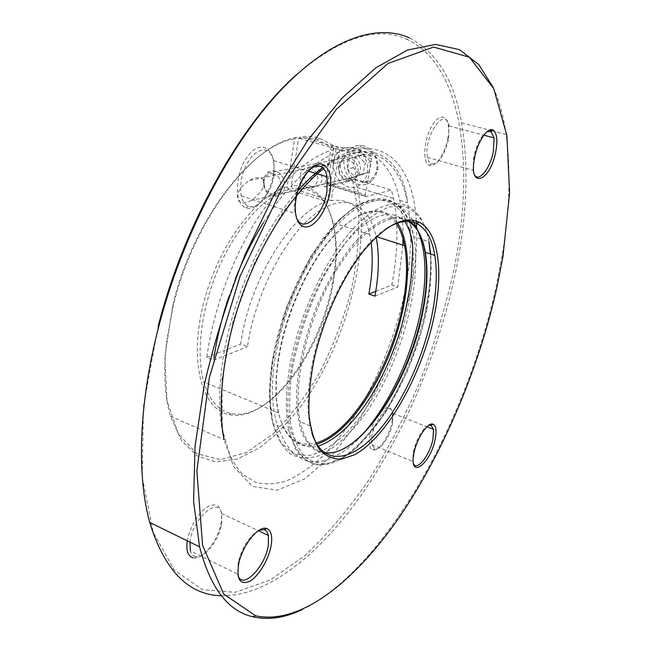 <?xml version="1.0" encoding="UTF-8"?>
<svg xmlns="http://www.w3.org/2000/svg" width="651" height="651" viewBox="0 0 651 651"><rect width="100%" height="100%" fill="white"/><g stroke="black" fill="none" stroke-linecap="round" stroke-linejoin="round"><path stroke-width="0.49" stroke-dasharray="3.25 2.44" d="M324.141 452.575L319.519 451.298C310.169 447.546 303.716 437.708 300.16 421.767C292.787 387.939 305.254 327.396 330.195 281.216C355.096 234.889 387.109 211.225 406.2 220.144M386.45 228.574C357.993 245.923 324.312 304.945 313.009 360.312C307.622 386.442 306.645 408.291 310.096 425.868L311.821 432.801M371.631 158.779L365.301 194.633L327.754 183.183L333.613 147.793L371.631 158.779L371.241 156.354C362.574 149.323 352.142 146.605 339.96 148.216L300.518 136.848L298.589 138.297L291.152 186.178L292.462 188.546C313.123 186.341 326.696 197.749 333.174 222.756C337.218 239.788 337.308 259.456 333.442 281.777L333.222 283.014C321.968 351.133 269.717 422.58 231.17 413.442C218.419 410.578 209.288 400.072 203.771 381.934C195.536 353.322 201.419 306.833 219.436 266.243C237.452 225.637 265.291 195.691 288.434 189.449L327.29 201.615C293.373 209.679 248.926 280.345 240.724 344.078L247.461 346.698C254.793 295.302 284.642 237.346 314.498 214.464C344.42 191.256 369.109 203.364 376.009 236.525L376.132 237.086M371.241 156.354L333.157 145.385L319.495 138.297C313.627 136.515 307.305 136.026 300.518 136.848M371.094 242.172L369.735 234.506C363.999 209.362 351.149 198.075 331.188 200.638L339.96 148.216M375.757 291.347L391.804 285.089C397.989 252.572 398.575 223.708 393.538 198.498L391.43 190.076L354.828 179.106L328.584 185.136L366.065 196.594L391.43 190.076M366.065 196.594L365.292 195.91L365.301 194.633M311.487 186.845C306.401 184.648 304.074 180.465 304.522 174.289L307.313 168.707C315.393 160.227 327.64 177.373 318.949 185.055C316.777 187.032 314.287 187.626 311.487 186.845M339.073 167.055L341.824 161.692C349.742 153.546 361.541 169.927 353.037 177.316L348.252 179.375C341.873 178.529 338.813 174.419 339.073 167.055M288.434 189.449L287.115 187.065L294.545 138.956L296.474 137.499L336.046 148.941C310.218 155.215 283.95 178.561 257.218 218.972C232.163 258.61 213.089 310.926 206.774 357.326L213.674 360.101L213.984 357.92M296.474 137.499C252.604 143.651 192.851 221.031 173.028 306.816L166.697 341.238C163.255 370.728 164.516 395.751 170.497 416.29L181.572 440.67L197.237 455.944L216.189 461.95L237.127 459.093L258.838 448.23C273.339 437.439 287.213 423.671 300.461 406.932C345.876 345.73 371.786 249.577 357.196 187.488L354.828 179.106L352.614 180.465L358.668 213.699C359.328 238.819 356.642 265.258 350.612 293.015C342.865 320.772 332.515 347.365 319.56 372.771C305.384 396.858 289.719 417.381 272.566 434.347L246.233 452.608L220.274 459.622L196.854 453.69L178.325 433.948L167.038 400.918L164.841 356.903L172.613 306.125C192.159 221.511 251.099 145.157 294.545 138.956M402.823 245.142L397.737 287.107L391.804 285.089M228.607 297.417L235.556 278.4M263.395 222.723C291.233 178.13 324.288 151.862 349.864 149.803C375.952 149.763 392.586 166.623 399.771 200.386C402.163 212.039 403.238 224.823 403.01 238.746M261.084 177.772C268.668 182.858 260.481 194.006 251.652 200.337C242.408 204.886 237.631 203.299 237.322 195.585C238.893 189.425 242.986 184.371 249.61 180.433C253.247 178.105 257.072 177.218 261.084 177.772M396.207 223.529L391.3 217.833L385.522 213.878C369.451 206.758 350.165 216.344 327.656 242.636C306.54 268.798 287.929 309.957 280.158 348.326L278.408 357.977C275.08 379.566 275.088 397.842 278.425 412.791C285.065 437.724 297.597 447.774 316.02 442.949M331.188 200.638L292.462 188.546M338.447 166.387C338.138 175.143 341.783 180.018 349.367 181.027C358.18 178.244 360.394 171.929 355.999 162.091C348.423 155.296 342.605 156.565 338.536 165.915L338.447 166.387M493.206 87.462C499.317 101.084 503.63 116.773 506.152 134.537C510.978 170.822 509.652 211.095 502.19 255.355L496.339 285.699C467.166 420.164 386.808 567.615 302.43 609.491M221.364 595.746C268.765 596.739 321.911 552.268 364.316 490.699C406.72 428.301 439.319 349.538 455.529 272.411C467.003 217.491 469.021 167.616 461.583 122.795C454.252 80.464 436.837 52.153 409.324 37.848L407.038 39.418C464.285 66.101 474.856 170.212 453.397 272.232C445.056 308.745 434.054 344.827 420.408 380.493C405.418 415.476 388.37 448.441 369.247 479.372C349.123 508.716 327.689 534.113 304.945 555.572L270.116 580.074L235.336 592.288L202.559 589.684L174.224 570.081L153.148 532.233L142.146 476.605L143.505 406.061L158.217 326.094M273.387 174.248C277.245 151.016 262.654 138.102 248.975 154.58C235.052 170.546 233.4 203.893 245.883 207.775C255.241 211.705 268.733 196.61 272.59 178.496L273.387 174.248M391.975 422.108L392.171 421.051C393.196 405.085 388.533 403.018 378.182 414.833C369.451 427.357 366.334 448.368 372.836 449.817C378.605 452.006 389.461 436.113 391.975 422.108M190.027 542.169C192.232 518.823 218.394 495.793 221.592 513.468L221.763 523.005L221.267 525.691C218.118 541.559 203.82 559.071 195.528 556.719L193.046 557.842C202.022 560.348 217.41 541.502 220.795 524.421L221.332 521.541C222.569 507.487 218.264 502.377 208.41 506.218C197.847 513.379 190.8 524.909 187.252 540.81M447.644 139.119L447.921 137.621C451.265 119.157 442.558 110.003 433.379 123.592C424.086 136.751 421.669 162.701 429.269 165.24C435.21 168.121 444.869 154.214 447.644 139.119M296.97 74.287C340.888 37.262 377.58 25.633 407.038 39.418M287.115 187.065C255.981 194.755 217.288 247.103 203.202 304.814C188.871 362.542 202.217 409.544 228.989 414.565C268.261 423.752 321.244 351.288 332.645 282.217C343.232 227.516 326.696 179.831 291.152 186.178M298.589 138.297L306.963 137.947L316.117 139.347L331.18 146.874L324.58 186.943L352.614 180.465M392.61 423.126C390.274 436.137 380.192 450.891 374.862 448.848L371.867 444.657C367.913 429.221 390.283 396.516 392.96 413.393L392.61 423.126M428.7 425.29C421.75 429.424 416.55 438.611 413.1 452.86L412.775 461.445L413.531 463.805M195.528 556.719C192.997 556.125 191.272 554.164 190.361 550.836L237.713 574.206L237.924 575.02M259.244 530.166C249.715 535.529 242.709 546.156 238.233 562.049L237.713 574.206M273.981 175.07L273.241 179.017C269.652 195.853 257.112 209.882 248.47 206.204C244.963 204.805 242.538 201.387 241.204 195.951C239.104 181.165 242.888 167.706 252.547 155.573C262.76 146.621 269.831 148.322 273.762 160.675L273.981 175.07M311.3 168.178C304.261 173.532 299.151 182.435 295.969 194.869C294.415 201.81 294.13 207.962 295.131 213.349L296.221 217.198M448.433 139.705C444.21 156.142 438.53 164.231 431.393 163.954C429.497 163.124 428.203 160.968 427.504 157.485C422.995 137.239 445.772 104.233 448.938 125.903L448.433 139.705M486.948 131.746C480.861 136.002 476.386 144.766 473.537 158.03L473.049 170.31L474.498 174.834M374.911 296.156L397.737 287.107M213.674 360.101L247.461 346.698M206.774 357.326L240.724 344.078M336.046 148.941L327.29 201.615M310.73 167.706C307.931 166.949 305.465 167.551 303.317 169.512C294.626 177.218 306.824 194.446 314.994 185.95C319.771 178.358 318.347 172.279 310.73 167.706M324.58 186.943L328.584 185.136M331.18 146.874L333.157 145.385L333.613 147.793L331.18 146.874M327.754 183.183L328.413 184.851M407.729 220.005C400.772 216.946 392.813 216.84 383.854 219.696C374.48 224.326 364.763 231.919 354.714 242.481C339.334 260.823 325.923 283.958 314.498 311.894C304.066 340.335 298.093 367.221 296.596 392.553C296.555 408.128 298.239 421.4 301.641 432.354C305.929 441.728 311.479 448.23 318.282 451.851C325.769 454.658 334.109 453.657 343.321 448.832M316.72 444.145C288.458 453.503 268.904 417.852 278.726 358.571L280.491 348.838C288.336 310.128 307.117 268.586 328.413 242.188C351.109 215.676 370.541 206.025 386.71 213.219L392.366 217.076L397.191 222.577M273.868 173.955C269.115 172.971 265.877 175.046 264.16 180.181C263.435 188.782 266.723 193.461 274.022 194.201C283.12 193.616 283.039 176.242 273.868 173.955M275.682 171.164C272.264 170.22 269.254 170.961 266.65 173.386L263.565 178.944C262.654 189.669 266.755 195.503 275.861 196.439L281.069 193.868C287.677 187.993 284.218 173.321 275.682 171.164M352.337 155.947C349.131 155.109 346.275 155.809 343.785 158.038C333.694 166.802 347.585 186.243 357.098 176.584C363.413 171.18 360.353 157.859 352.337 155.947M353.713 147.932C348.261 146.532 343.435 147.72 339.228 151.504C322.082 166.396 345.616 199.442 361.85 183.029C372.6 173.85 367.367 151.122 353.713 147.932M364.178 145.962L359.734 145.385C355.975 145.499 352.671 146.874 349.815 149.494C332.783 164.215 356.056 196.789 372.177 180.571L375.668 175.957L377.653 170.212C378.776 158.185 374.284 150.104 364.178 145.962M364.934 148.005L361.02 147.492C349.099 147.476 342.841 164.833 350.743 175.404C358.245 186.365 374.504 182.776 376.791 169.358C377.775 158.771 373.829 151.659 364.934 148.005M368.962 172.344L370.793 161.985L363.803 154.499L355.047 157.412L353.281 167.722L360.198 175.168L368.962 172.344L363.25 173.63L365.073 163.198L370.793 161.985M360.198 175.168L354.445 176.47L363.25 173.63M353.281 167.722L347.479 168.959L354.445 176.47M355.047 157.412L349.253 158.584L347.479 168.959M363.803 154.499L358.042 155.654L349.253 158.584M358.042 155.654L365.073 163.198M322.53 167.698C365.602 135.709 398.99 156.346 407.607 202.762C412.327 227.85 411.562 256.608 405.321 289.028C392.74 353.412 359.344 421.425 320.243 458.475C309.038 468.321 297.857 475.759 286.692 480.788C275.682 484.271 265.291 484.775 255.509 482.318L242.343 474.188C234.637 465.782 228.542 454.26 224.074 439.628C218.891 418.984 218.313 393.635 222.357 363.584C230.584 301.974 262.329 230.137 298.077 190.523M315.873 173.402L283.388 211.429L254.46 262.898L233.042 321.504L221.983 379.5L222.3 429.497L233.156 466.051L252.376 486.387L277.155 490.187L304.668 478.892L332.441 454.943L358.441 421.164C374.39 394.783 387.89 366.261 398.949 335.607L411.074 289.483C415.33 267.61 417.177 247.006 416.607 227.671M416.282 221.031C413.295 158.632 375.155 125.163 322.595 167.641M430.71 254.102C431.458 277.879 428.431 303.504 421.645 330.985L407.445 371.216L385.001 413.597L356.732 447.733C346.975 455.48 339.57 460.298 334.516 462.177C312.854 470.201 297.645 459.59 288.873 430.352L272.94 423.679C268.733 406.875 268.432 386.393 272.028 362.216L286.22 307.736L310.332 256.974L339.57 219.273L354.486 207.262L363.063 202.551L371.257 199.702L378.955 198.685L386.084 199.466L392.569 201.965L398.355 206.098L403.408 211.762L407.689 218.858L411.163 227.264L413.8 236.866C422.58 285.366 400.544 363.828 365.488 413.629C350.376 434.307 334.028 449.231 318.306 455.985C308.037 458.922 298.703 458.239 290.305 453.95C282.705 447.473 276.911 437.382 272.94 423.679C269.237 407.119 269.213 386.824 272.883 362.786C281.891 304.391 315.711 238.225 348.431 212.381C381.226 186.153 407.176 200.003 413.8 236.866L428.911 241.643C422.743 204.707 397.403 190.987 364.934 217.572C332.555 243.775 298.703 310.527 289.345 369.239C285.529 393.399 285.374 413.776 288.873 430.352L295.188 448.327C301.087 457.271 308.297 462.747 316.834 464.765C325.882 464.838 335.46 461.787 345.567 455.619C355.755 447.864 365.772 437.765 375.603 425.315C409.699 379.533 433.688 305.303 430.368 253.988M426.779 309.38C414.573 370.338 378.695 435.983 343.394 457.262L328.885 463.195C319.657 464.285 311.463 461.982 304.31 456.278C297.963 448.58 293.389 437.627 290.59 423.427C288.971 407.55 289.524 389.558 292.25 369.426C298.191 337.438 308.729 306.442 323.864 276.431C334.28 257.959 345.233 242.237 356.724 229.266C368.173 218.248 379.085 210.81 389.461 206.961L403.449 206.18C411.66 208.922 418.365 214.708 423.565 223.537C432.598 243.36 433.379 274.795 426.779 309.38M409.479 229.657C400.609 197.774 374.268 189.205 343.004 216.669C311.813 243.84 280.801 306.45 272.273 361.606L269.579 395.255L272.679 422.979L280.996 442.826L293.552 453.788L309.135 455.708C320.601 452.714 332.368 445.797 344.428 434.966C386.873 393.22 419.488 301.844 412.36 244.182M310.096 425.868L300.16 421.767M341.824 161.692L307.313 168.707M353.037 177.316L318.949 185.055M170.497 416.29L224.074 439.628M357.196 187.488L393.538 198.498M399.771 200.386L407.607 202.762C402.245 155.727 368.059 133.585 323.604 168.642M376.547 236.695L376.009 236.525M278.425 412.791L203.771 381.934M369.735 234.506L333.174 222.756M461.583 122.795L489.446 130.135M492.05 130.827L506.152 134.537M371.867 444.657L412.775 461.445M392.96 413.393L426.91 426.755M221.592 513.468L258.357 530.736M241.204 195.951L295.131 213.349M273.762 160.675L308.362 171.132M427.504 157.485L473.049 170.31M448.938 125.903L483.807 135.188M303.317 169.512L249.61 180.433M314.994 185.95L251.652 200.337M348.252 179.375L349.367 181.027M339.147 166.664L338.536 165.915M313.009 360.312L313.701 361.346M273.241 179.017L272.59 178.496M248.47 206.204L245.883 207.775M392.797 422.141L392.171 421.051M374.862 448.848L372.836 449.817M221.267 525.691L220.795 524.421M448.694 138.313L447.921 137.621M431.393 163.954L429.269 165.24M295.969 194.869L296.726 195.479M238.233 562.049L238.771 563.481M413.1 452.86L413.792 454.064M473.537 158.03L474.392 158.803M333.222 283.014L332.645 282.217M231.17 413.442L228.989 414.565M172.613 306.125L173.028 306.816M317.363 139.696L319.495 138.297M502.987 256.307L502.19 255.355M319.519 451.298L318.282 451.851M280.158 348.326L280.491 348.838M385.522 213.878L386.71 213.219M365.292 195.91L328.226 184.583M404.881 221.454C392.594 209.37 376.14 212.869 355.519 231.959L347.138 240.878C341.1 247.958 333.808 258.48 325.264 272.46C309.331 301.771 298.28 332.197 292.12 363.722C287.791 388.33 286.733 408.258 288.946 423.5C292.209 438.75 298.077 449.133 317.346 446.423M412.718 220.201C404.328 207.213 393.733 200.443 380.957 199.873C362.387 201.997 349.107 211.9 332.474 229.746C304.196 262.613 281.378 314.897 274.34 363.201C270.873 388.142 272.077 409.544 277.961 427.382L285.032 442.55L290.769 450.207C291.949 451.851 295.676 454.74 301.966 458.865C320.943 469.111 347.959 452.364 365.024 431.613M417.747 230.34L418.137 231.3M274.022 194.201L275.861 196.439M264.16 180.181L263.565 178.944M343.785 158.038L266.65 173.386M357.098 176.584L281.069 193.868M349.815 149.494L339.228 151.504M372.177 180.571L361.85 183.029M361.02 147.492L359.734 145.385M376.791 169.358L377.653 170.212"/><path stroke-width="0.98" d="M406.2 220.144C416.095 224.953 422.483 235.703 425.38 252.385C427.878 267.626 427.422 285.293 424.013 305.376L422.768 312.073C409.756 382.17 359.14 458.857 324.141 452.575M311.821 432.801C321.675 464.619 348.554 462.861 374.138 435.836C399.828 408.706 422.727 360.288 431.906 315.239C436.479 292.454 437.456 272.517 434.835 255.428C432.15 239.145 426.128 228.517 416.762 223.537C408.389 219.444 398.282 221.12 386.45 228.574M371.094 242.172C373.121 257.674 372.364 274.974 368.84 294.049L375.757 291.347M213.984 357.92C216.873 338.138 221.755 317.965 228.607 297.417M235.556 278.4C243.564 258.268 252.848 239.714 263.395 222.723M403.01 238.746L402.823 245.142M316.02 442.949C350.791 433.753 391.17 367.001 402.611 305.758C407.046 282.941 407.729 262.931 404.653 245.728C402.945 236.744 400.129 229.339 396.207 223.529M368.84 294.049L374.911 296.156C379.069 273.802 379.476 254.118 376.132 237.086M302.43 609.491C285.032 617.872 268.57 620.313 253.036 616.831C228.127 611.265 210.306 587.934 199.572 546.84L193.591 501.376L195.023 446.448L204.349 384.554C214.439 340.831 228.119 297.304 245.394 253.971L274.795 193.225L307.711 140.38L342.06 98.049L375.871 67.794L407.493 50.046L435.665 44.382L459.582 49.704L478.802 64.595L493.206 87.462M409.324 37.848C376.774 23.184 328.91 38.734 279.189 91.994C229.632 145.254 182.182 235.906 158.665 326.867C138.72 403.449 136.669 475.279 149.714 522.436C164.638 570.601 188.521 595.038 221.364 595.746M187.252 540.81C185.991 550.64 187.919 556.32 193.046 557.842M158.665 326.867L158.217 326.094C184.103 223.846 241.635 122.6 296.97 74.287M434.315 315.418C422.507 373.829 387.491 436.951 354.567 454.764L341.181 459.215C332.807 459.313 325.549 456.082 319.421 449.507C314.148 441.004 310.665 429.457 308.989 414.874C308.484 398.794 310.055 380.949 313.701 361.346C322.099 322.001 341.083 279.694 362.184 252.637C384.627 225.458 403.612 215.31 419.138 222.194C438.538 231.626 443.502 271.133 434.315 315.418M330.065 191.728C327.298 208.743 316.508 225.482 307.166 226.857C297.767 228.55 292.478 213.577 296.726 195.479C300.974 175.803 315.279 159.967 323.734 164.939C329.919 168.959 332.034 177.886 330.065 191.728M271.198 545.139C268.985 558.81 259.041 575.85 250.049 581.131C240.073 585.485 236.313 579.602 238.771 563.481C242.498 545.156 258.675 525.211 266.65 528.522C271.068 530.296 272.582 535.83 271.198 545.139M435.153 439.262C430.449 464.261 408.795 480.129 413.792 454.064C416.201 439.181 427.886 421.368 433.135 424.249C436.097 425.876 436.772 430.889 435.153 439.262M495.663 152.163C490.04 181.841 468.574 189.75 474.392 158.803C477.093 142.333 487.656 126.392 493.149 130.159C497.022 133.178 497.86 140.51 495.663 152.163M497.152 286.489L502.987 256.307L509.603 192.867L506.893 135.538L493.743 88.593L469.314 57.19L433.599 47.059L388.069 63.456L336.388 109.295L284.552 182.907L239.95 276.553L209.378 377.385L196.846 470.933L202.591 545.335L223.667 594.021L255.55 615.765C300.298 625.562 355.08 581.221 399.389 517.089C443.819 451.973 478.949 368.108 497.152 286.489M413.531 463.805C417.006 471.617 429.961 454.903 432.939 439.165L433.525 429.359L431.043 425.241L428.7 425.29M190.361 550.836L190.027 542.169M237.924 575.02C241.838 590.929 265.429 567.021 268.342 545.082L268.424 535.456C267.724 532.306 266.275 530.378 264.086 529.678L259.244 530.166M296.221 217.198C302.235 234.661 323.514 216.059 326.94 191.418L327.095 176.795C326.094 171.595 324.06 168.194 321.008 166.591C318.136 165.224 314.897 165.753 311.3 168.178M474.498 174.834C478.721 182.776 490.032 168.699 493.295 151.903L494.15 137.939L490.927 131.502L486.948 131.746M343.321 448.832C376.164 432.004 411.31 368.971 422.361 311.601L423.614 304.863C430.571 264.867 425.241 230.006 407.729 220.005M397.191 222.577C413.108 245.866 410.114 297.832 392.594 345.998C375.098 394.18 343.98 436.137 316.72 444.145M298.077 190.523C306.263 181.295 314.409 173.687 322.53 167.698M416.607 227.671L416.282 221.031M322.595 167.641L315.873 173.402M430.368 253.988L428.911 241.643L430.71 254.102M412.36 244.182L409.479 229.657M434.835 255.428L425.38 252.385M404.653 245.728L376.547 236.695M149.714 522.436L199.572 546.84M489.446 130.135L492.05 130.827M426.91 426.755L433.525 429.359M258.357 530.736L268.424 535.456M308.362 171.132L327.095 176.795M483.807 135.188L494.15 137.939M416.762 223.537L419.138 222.194M321.008 166.591L323.734 164.939M264.086 529.678L266.65 528.522M431.043 425.241L433.135 424.249M490.927 131.502L493.149 130.159M255.55 615.765L253.036 616.831M224.074 439.628C217.206 405.304 222.626 349.831 242.213 294.993C261.792 240.292 293.609 191.923 323.604 168.642M424.013 305.376L423.614 304.863M317.346 446.423C349.733 435.958 382.414 389.013 401.162 327.665C405.85 310.193 409.17 293.593 411.131 277.863L412.653 251.945C413.247 241.57 410.659 231.406 404.881 221.454M418.137 231.3L420.294 237.493C436.569 288.702 408.177 380.461 365.024 431.613M412.718 220.201L417.747 230.34"/></g></svg>
